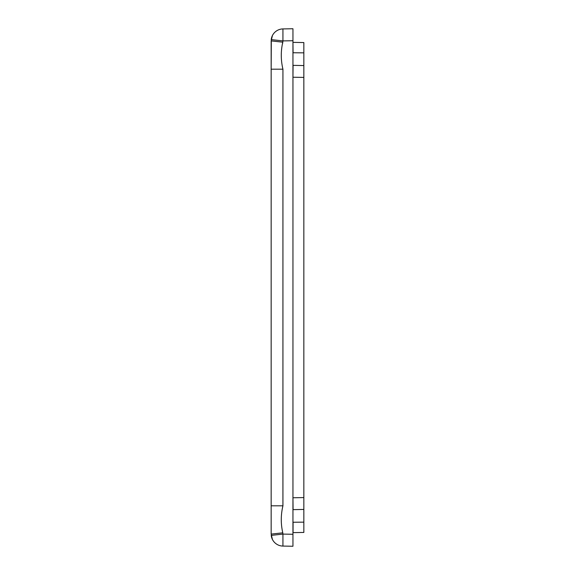 <?xml version="1.0" encoding="UTF-8"?>
<svg xmlns="http://www.w3.org/2000/svg" width="575" height="575" viewBox="0 0 575 575"><rect width="100%" height="100%" fill="white"/><g stroke="black" fill="none" stroke-linecap="round" stroke-linejoin="round"><path stroke-width="0.86" d="M303.844 65.557L303.844 52.842L303.844 65.557L293.077 65.356L292.948 77.23L292.948 65.356L303.844 65.557L303.844 77.417L303.844 65.658M303.844 52.842L292.948 52.756L292.948 42.37L293.077 52.756L303.844 52.842L303.844 42.557L293.049 42.37L303.844 42.557L303.844 52.842M303.844 522.158L303.844 509.443L292.948 509.644L292.948 497.77L293.077 509.644L303.844 509.443L303.844 497.583L303.844 498L303.844 497.583L293.049 497.77L303.844 497.583L303.844 532.443L303.844 522.158L303.844 522.553L303.844 522.158L293.077 522.244L303.844 522.158L303.844 532.443L303.844 522.158M303.844 77.417L303.844 498L303.844 77L303.844 77.417L293.049 77.23L303.844 77.417L303.844 77L303.844 77.417M272.133 36.16L271.156 40.904L282.785 42.169L282.936 40.904L271.228 39.617A11.982 11.982 0 0 1 282.936 28.923A11.982 11.982 0 0 0 271.228 39.617L282.936 40.904L282.936 28.923L292.948 28.75L292.948 40.732L292.948 28.75L282.936 28.923L282.936 40.904L292.948 40.732L292.948 534.268L282.936 534.096L282.936 546.077L292.948 546.25L292.948 534.268L292.948 546.25L282.936 546.077L282.936 534.096L271.228 535.383A11.982 11.982 0 0 0 282.936 546.077A11.982 11.982 0 0 1 271.228 535.383L282.936 534.096L282.785 532.831L271.156 534.096L272.406 539.415L271.156 534.096L282.785 532.831C280.729 523.854 280.78 514.848 282.929 505.813L282.936 69.187L271.156 69.187L271.156 505.813L282.936 505.813L271.156 505.813L271.156 534.096L271.156 520.648L271.156 534.096L272.406 539.415M282.929 69.187C280.787 60.152 280.737 51.146 282.785 42.169L271.156 40.904L271.156 69.187L282.936 69.187L282.936 505.813C280.78 514.848 280.729 523.854 282.785 532.831L282.936 534.096L292.948 534.268L292.948 40.732L282.936 40.904L282.785 42.169C280.737 51.146 280.787 60.152 282.929 69.187M271.156 505.82L271.156 40.904L271.156 54.352L271.156 40.904L271.156 54.352L271.156 40.904L272.406 35.585L271.752 37.188M292.948 28.75L282.936 28.923M271.774 537.884L271.328 536.123M292.948 546.25L282.936 546.077M282.627 43.42L282.785 42.169M292.948 42.37L303.844 42.557M292.948 532.63L293.077 522.244L293.049 532.63L303.844 532.443L293.049 532.63M303.844 497.583L303.844 498L303.844 497.583M271.235 535.44L271.307 535.986M271.156 69.187L271.321 38.927"/></g></svg>
